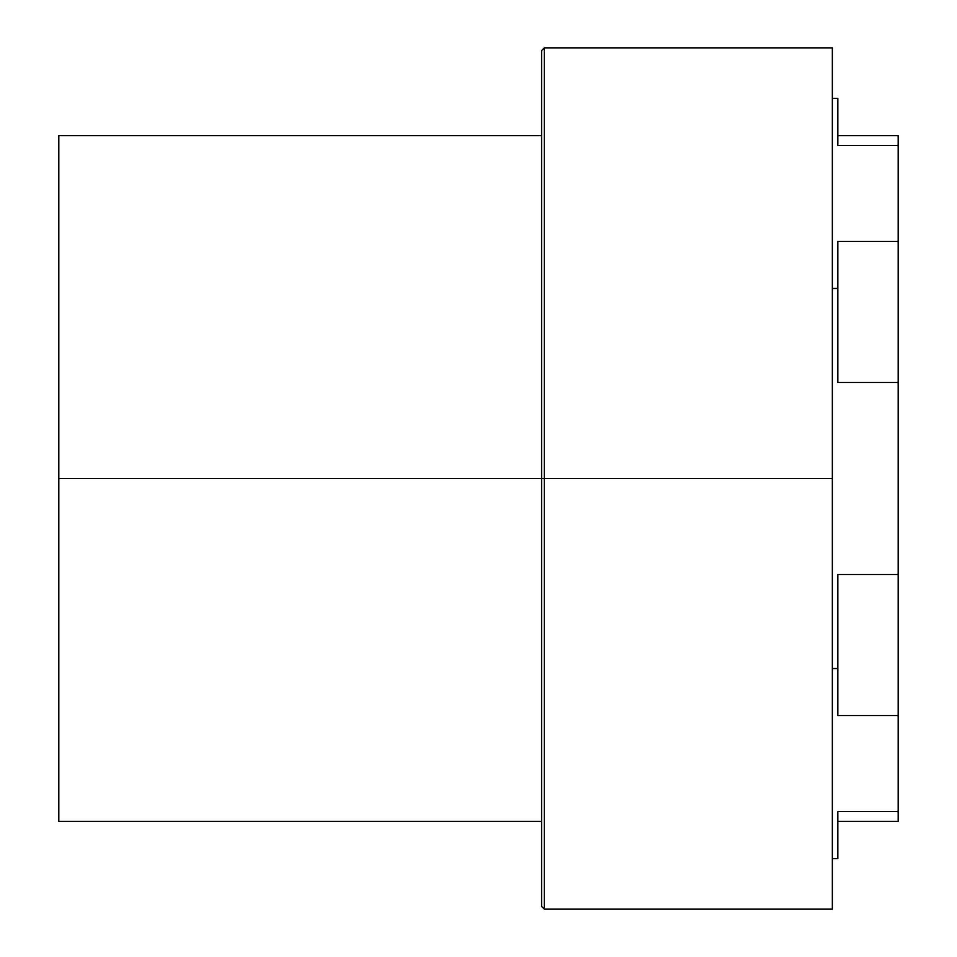 <?xml version="1.0" encoding="UTF-8"?>
<svg xmlns="http://www.w3.org/2000/svg" width="957" height="957" viewBox="0 0 957 957"><rect width="100%" height="100%" fill="white"/><g stroke="black" fill="none" stroke-linecap="round" stroke-linejoin="round"><path stroke-width="1.44" d="M832.351 47.85L832.351 478.5L832.351 47.85L544.33 47.85L544.33 478.5L544.33 47.85L544.33 478.5L541.59 478.5L541.59 906.411L541.59 478.5L544.33 478.5L544.33 909.15L544.33 478.5L832.351 478.5L832.351 909.15L832.351 478.5L544.33 478.5L544.33 909.15L541.59 906.411L541.59 904.341L541.59 906.411M544.33 47.85L541.59 50.589L541.59 478.5L58.82 478.5L58.82 821.369L58.82 478.5L541.59 478.5L541.59 904.341M898.18 382.501L898.18 241.439L837.83 241.439L898.18 241.439L898.18 135.631L898.18 145.44L837.83 145.44L898.18 145.44L898.18 382.501L837.83 382.501L898.18 382.501L898.18 574.499L837.83 574.499L898.18 574.499L898.18 382.501M898.18 715.561L898.18 574.499L898.18 715.561L837.83 715.561L898.18 715.561L898.18 811.56L837.83 811.56L898.18 811.56L898.18 715.561M898.18 821.369L898.18 811.56L898.18 821.369L837.83 821.369M837.83 382.501L837.83 241.439L837.83 288.464L832.351 288.464L837.83 288.464L837.83 382.501M837.83 715.561L837.83 574.499L837.83 668.536L832.351 668.536L837.83 668.536L837.83 715.561M837.83 858.585L837.83 811.56L837.83 858.585L832.351 858.585L837.83 858.585M837.83 145.44L837.83 98.415L832.351 98.415L837.83 98.415L837.83 145.44M58.82 135.631L58.82 478.5L58.82 135.631L541.59 135.631M541.59 478.5L541.59 50.589L541.59 478.5M832.351 909.15L544.33 909.15M541.59 821.369L58.82 821.369M837.83 135.631L898.18 135.631"/></g></svg>

